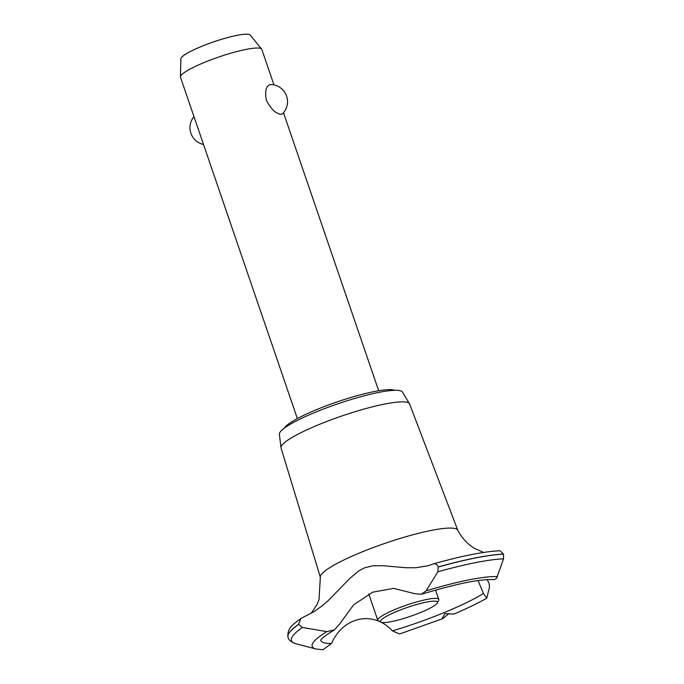 <?xml version="1.0" encoding="UTF-8"?>
<svg xmlns="http://www.w3.org/2000/svg" width="684" height="684" viewBox="0 0 684 684"><rect width="100%" height="100%" fill="white"/><g stroke="black" fill="none" stroke-linecap="round" stroke-linejoin="round"><path stroke-width="1.03" d="M284.493 428.013A59.089 9.243 -18.9 0 1 331.697 403.808A59.089 9.243 -18.9 0 1 391.197 389.666A59.089 9.243 -18.9 0 1 394.634 390.308M281.013 114.296C275.9 113.792 271.018 109.115 266.367 100.266C264.674 90.596 266.161 85.346 270.813 84.517L270.727 84.517A17.186 17.186 0 0 1 282.466 113.877L281.013 114.296M273.959 84.893L261.81 49.393A42.972 6.72 161.1 0 0 261.613 49.051A42.972 6.72 161.1 0 0 258.33 48.042A42.972 6.72 161.1 0 0 212.75 59.166A42.972 6.72 161.1 0 0 180.439 76.847A42.972 6.72 161.1 0 0 180.49 77.232L297.36 418.582M180.439 76.847L180.867 58.815A36.714 5.746 -18.9 0 1 208.475 43.708A36.714 5.746 -18.9 0 1 247.411 34.2A36.714 5.746 -18.9 0 1 250.224 35.064L261.613 49.051M320.368 577.313L281.047 447.977A67.93 10.628 -18.9 0 1 280.987 447.687L279.371 434.237A65.108 10.183 -18.9 0 1 327.568 407.476A65.108 10.183 -18.9 0 1 397.361 390.333A65.108 10.183 -18.9 0 1 402.491 392.077L409.451 403.705A67.93 10.628 -18.9 0 1 409.588 403.97L457.784 530.271M280.987 447.687A67.93 10.628 -18.9 0 1 331.287 419.762A67.93 10.628 -18.9 0 1 404.099 401.884A67.93 10.628 -18.9 0 1 409.451 403.705M311.109 613.411L317.051 604.528L319.009 599.629L320.351 577.228A72.624 11.363 -18.9 0 1 373.712 547.388A72.624 11.363 -18.9 0 1 451.953 528.125A72.624 11.363 -18.9 0 1 457.741 530.186C462.153 538.479 467.959 544.644 475.158 548.696L483.605 552.441M364.298 567.917L372.72 565.805L382.536 565.659L405.937 567.729L415.778 567.746L428.133 565.745L433.254 563.932C461.777 555.904 484.007 551.509 499.944 550.757L503.518 554.057L503.561 558.828L496.541 578.433L493.934 579.664L492.694 579.57C479.022 579.134 455.185 584.068 421.173 594.362L413.82 593.473L393.736 588.368L372.609 592.199L353.637 604.853L339.743 623.911L334.485 629.879L326.832 631.623L302.354 627.476L298.566 624.312L300.84 618.49L314.093 611.607L321.907 606.033L327.756 601.056L349.994 578.245L358.98 570.738L364.298 567.917M432.698 564.138C435.058 563.214 436.905 564.146 438.239 566.925L437.854 571.807L426.081 590.848L421.173 594.362M326.832 631.623A102.754 16.074 -18.9 0 0 315.948 648.996L322.908 649.774L331.526 643.473A92.588 14.484 -18.9 0 1 328.406 643.413A92.588 14.484 -18.9 0 1 320.787 639.942M331.526 643.473C343.188 616.532 373.635 610.273 392.419 630.896L399.576 633.974L442.719 618.669L442.163 618.439L444.891 613.642L453.885 614.078C466.933 608.529 477.902 603.22 486.777 598.149L483.451 593.49A92.588 14.484 -18.9 0 1 392.419 630.887M448.952 613.582L442.719 618.669M487.136 579.613L489.069 583.281L489.505 587.137L486.777 598.149M483.451 593.49L478.056 580.554M381.099 622.175L378.423 620.91A32.233 5.045 -18.9 0 1 377.773 620.285A32.233 5.045 -18.9 0 1 401.106 607.059A32.233 5.045 -18.9 0 1 436.153 598.389A32.233 5.045 -18.9 0 1 438.76 599.406A32.233 5.045 -18.9 0 1 438.641 600.287L437.298 602.937A30.079 4.702 161.1 0 0 434.981 601.159A30.079 4.702 161.1 0 0 400.089 610.085A30.079 4.702 161.1 0 0 381.099 622.175A30.079 4.702 161.1 0 0 382.937 622.543A30.079 4.702 161.1 0 0 413.418 615.267A30.079 4.702 161.1 0 0 437.298 602.937M288.041 637.445A122.692 19.195 -18.9 0 1 288.024 637.403A122.692 19.195 -18.9 0 1 288.024 637.394A122.692 19.195 -18.9 0 1 298.566 624.312M315.948 648.996L295.924 643.729C291.384 642.276 288.759 640.198 288.058 637.505A122.692 19.195 -18.9 0 1 288.049 637.479A122.692 19.195 -18.9 0 1 298.6 624.389M295.924 643.729A120.469 18.844 -18.9 0 1 302.354 627.476M426.081 590.848A102.754 16.074 -18.9 0 1 497.499 576.561M437.854 571.807A120.469 18.844 -18.9 0 1 503.561 558.828M438.264 567.01A122.692 19.195 -18.9 0 1 503.544 554.134M438.239 566.925A122.692 19.195 -18.9 0 1 503.518 554.057M193.974 116.613A17.186 17.186 0 0 0 203.516 144.469M378.679 390.744L283.501 112.749M288.049 637.479L288.024 637.403C286.682 627.194 294.864 623.38 300.84 618.49M320.591 640.233L321.112 639.531C322.831 637.377 327.285 634.162 334.485 629.879M435.571 590.078L438.76 599.406M368.762 593.951L377.773 620.285"/></g></svg>
